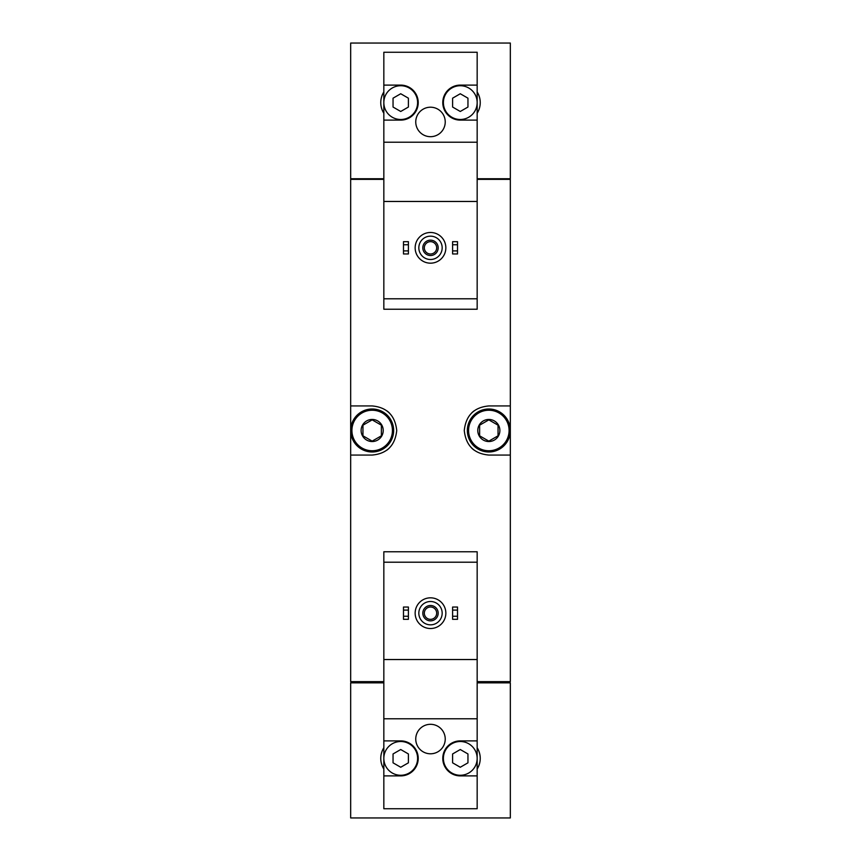 <?xml version="1.0" encoding="UTF-8"?>
<svg xmlns="http://www.w3.org/2000/svg" width="861" height="861" viewBox="0 0 861 861"><rect width="100%" height="100%" fill="white"/><g stroke="black" fill="none" stroke-linecap="round" stroke-linejoin="round"><path stroke-width="1.29" d="M383.834 85.11L383.834 120.109L400.72 120.109A17.5 17.5 0 0 0 418.22 102.61A17.5 17.5 0 0 0 400.72 85.11L383.834 85.11L383.834 52.263L477.166 52.263L477.166 85.11L460.28 85.11A17.5 17.5 0 0 0 442.78 102.61A17.5 17.5 0 0 0 460.28 120.109L477.166 120.109L477.166 201.463L383.834 201.463L383.834 309.228L477.166 309.228L477.166 298.789L383.834 298.789M477.166 201.463L477.166 298.789M383.834 91.976A19.954 19.954 0 0 0 383.834 113.243M383.834 178.754L350.675 178.754L350.675 43.05L510.325 43.05L510.325 178.754L477.166 178.754M383.834 562.211L383.834 551.772L477.166 551.772L477.166 562.211L383.834 562.211L383.834 808.737L477.166 808.737L477.166 740.89L460.28 740.89A17.5 17.5 0 0 0 442.78 758.39A17.5 17.5 0 0 0 460.28 775.89L477.166 775.89M477.166 562.211L477.166 659.537L383.834 659.537M477.166 659.537L477.166 740.89M445.234 739.05A14.734 14.734 0 0 0 423.128 726.286A14.734 14.734 0 0 0 423.128 751.814A14.734 14.734 0 0 0 445.234 739.05M477.166 718.784L383.834 718.784M383.834 775.89L400.72 775.89A17.5 17.5 0 0 0 418.22 758.39A17.5 17.5 0 0 0 400.72 740.89L383.834 740.89M383.834 747.757A19.954 19.954 0 0 0 383.834 769.024M383.834 682.859L350.675 682.859L350.675 817.95L510.325 817.95L510.325 682.859L477.166 682.859M477.166 681.632L510.325 681.632L510.325 179.368L477.166 179.368M383.834 179.368L350.675 179.368L350.675 455.06L372.167 455.06C386.933 453.715 395.124 445.535 396.727 430.522C395.145 415.486 386.955 407.296 372.167 405.94L350.675 405.94M383.834 681.632L350.675 681.632L350.675 455.06M510.325 405.94L488.833 405.94C474.067 407.285 465.876 415.465 464.273 430.478C465.855 445.514 474.045 453.704 488.833 455.06L510.325 455.06M474.002 410.923A24.56 24.56 0 0 0 471.58 413.022M471.559 447.968A24.56 24.56 0 0 0 473.83 449.948M386.998 450.077A24.56 24.56 0 0 0 389.42 447.978M389.441 413.032A24.56 24.56 0 0 0 387.17 411.052M350.987 682.859L350.987 681.632M510.013 682.859L510.013 681.632M510.013 179.368L510.013 178.754M350.987 179.368L350.987 178.754M477.166 769.024A19.954 19.954 0 0 0 477.166 747.757M452.606 616.239L452.606 619.317L457.514 619.317L457.514 616.239L452.606 616.239L452.606 607.037L457.514 607.037L457.514 610.105L452.606 610.105M457.514 610.105L457.514 616.239M403.486 616.239L403.486 619.317L408.394 619.317L408.394 616.239L403.486 616.239L403.486 607.037L408.394 607.037L408.394 610.105L403.486 610.105M408.394 610.105L408.394 616.239M430.5 601.505A11.667 11.667 0 0 1 440.606 619.005A11.667 11.667 0 0 1 420.394 619.005A11.667 11.667 0 0 1 430.5 601.505M430.5 605.498A7.674 7.674 0 0 1 437.151 617.014A7.674 7.674 0 0 1 423.849 617.014A7.674 7.674 0 0 1 430.5 605.498M430.5 597.825A15.347 15.347 0 0 1 443.792 620.846A15.347 15.347 0 0 1 417.208 620.846A15.347 15.347 0 0 1 430.5 597.825M477.166 758.39A16.886 16.886 0 0 0 451.842 743.764A16.886 16.886 0 0 0 451.842 773.017A16.886 16.886 0 0 0 477.166 758.39M452.606 753.956L452.606 762.824L460.28 767.248L467.953 762.824L467.953 753.956L460.28 749.522L452.606 753.956M417.607 758.39A16.886 16.886 0 0 0 400.72 741.504A16.886 16.886 0 0 0 383.834 758.39A16.886 16.886 0 0 0 400.72 775.277A16.886 16.886 0 0 0 417.607 758.39M393.046 753.956L393.046 762.824L400.72 767.248L408.394 762.824L408.394 753.956L400.72 749.522L393.046 753.956M430.5 606.994A6.178 6.178 0 0 1 435.849 616.261A6.178 6.178 0 0 1 425.151 616.261A6.178 6.178 0 0 1 430.5 606.994M383.834 120.109L383.834 201.463M477.166 120.109L477.166 85.11M477.166 113.243A19.954 19.954 0 0 0 477.166 91.976M445.234 121.95A14.734 14.734 0 0 0 423.128 109.186A14.734 14.734 0 0 0 423.128 134.714A14.734 14.734 0 0 0 445.234 121.95M477.166 142.216L383.834 142.216M477.166 102.61A16.886 16.886 0 0 0 451.842 87.983A16.886 16.886 0 0 0 451.842 117.236A16.886 16.886 0 0 0 477.166 102.61M452.606 98.176L452.606 107.044L460.28 111.478L467.953 107.044L467.953 98.176L460.28 93.752L452.606 98.176M417.607 102.61A16.886 16.886 0 0 0 400.72 85.723A16.886 16.886 0 0 0 383.834 102.61A16.886 16.886 0 0 0 400.72 119.496A16.886 16.886 0 0 0 417.607 102.61M393.046 98.176L393.046 107.044L400.72 111.478L408.394 107.044L408.394 98.176L400.72 93.752L393.046 98.176M452.606 250.895L452.606 253.963L457.514 253.963L457.514 250.895L452.606 250.895L452.606 241.683L457.514 241.683L457.514 244.761L452.606 244.761M457.514 244.761L457.514 250.895M403.486 250.895L403.486 253.963L408.394 253.963L408.394 250.895L403.486 250.895L403.486 241.683L408.394 241.683L408.394 244.761L403.486 244.761M408.394 244.761L408.394 250.895M430.5 236.162A11.667 11.667 0 0 1 440.606 253.661A11.667 11.667 0 0 1 420.394 253.661A11.667 11.667 0 0 1 430.5 236.162M430.5 240.154A7.674 7.674 0 0 1 437.151 251.67A7.674 7.674 0 0 1 423.849 251.67A7.674 7.674 0 0 1 430.5 240.154M430.5 232.481A15.347 15.347 0 0 1 443.792 255.502A15.347 15.347 0 0 1 417.208 255.502A15.347 15.347 0 0 1 430.5 232.481M430.5 241.65A6.178 6.178 0 0 1 435.849 250.917A6.178 6.178 0 0 1 425.151 250.917A6.178 6.178 0 0 1 430.5 241.65M488.833 419.447A11.053 11.053 0 0 1 498.401 436.021A11.053 11.053 0 0 1 479.265 436.021A11.053 11.053 0 0 1 488.833 419.447M479.62 425.183L488.833 419.867L498.045 425.183L498.045 435.817L488.833 441.133L479.62 435.817L479.62 425.183L479.62 435.817L488.833 441.133L498.045 435.817L498.045 425.183L488.833 419.867L479.62 425.183M488.833 410.234A20.266 20.266 0 0 1 506.376 440.628A20.266 20.266 0 0 1 471.279 440.628A20.266 20.266 0 0 1 488.833 410.234M488.833 409.007A21.493 21.493 0 0 1 507.441 441.241A21.493 21.493 0 0 1 470.224 441.241A21.493 21.493 0 0 1 488.833 409.007M372.167 419.447A11.053 11.053 0 0 1 381.735 436.021A11.053 11.053 0 0 1 362.599 436.021A11.053 11.053 0 0 1 372.167 419.447M362.955 425.183L372.167 419.867L381.38 425.183L381.38 435.817L372.167 441.133L362.955 435.817L362.955 425.183L362.955 435.817L372.167 441.133L381.38 435.817L381.38 425.183L372.167 419.867L362.955 425.183M372.167 410.234A20.266 20.266 0 0 1 389.721 440.628A20.266 20.266 0 0 1 354.624 440.628A20.266 20.266 0 0 1 372.167 410.234M372.167 409.007A21.493 21.493 0 0 1 390.776 441.241A21.493 21.493 0 0 1 353.559 441.241A21.493 21.493 0 0 1 372.167 409.007"/></g></svg>
